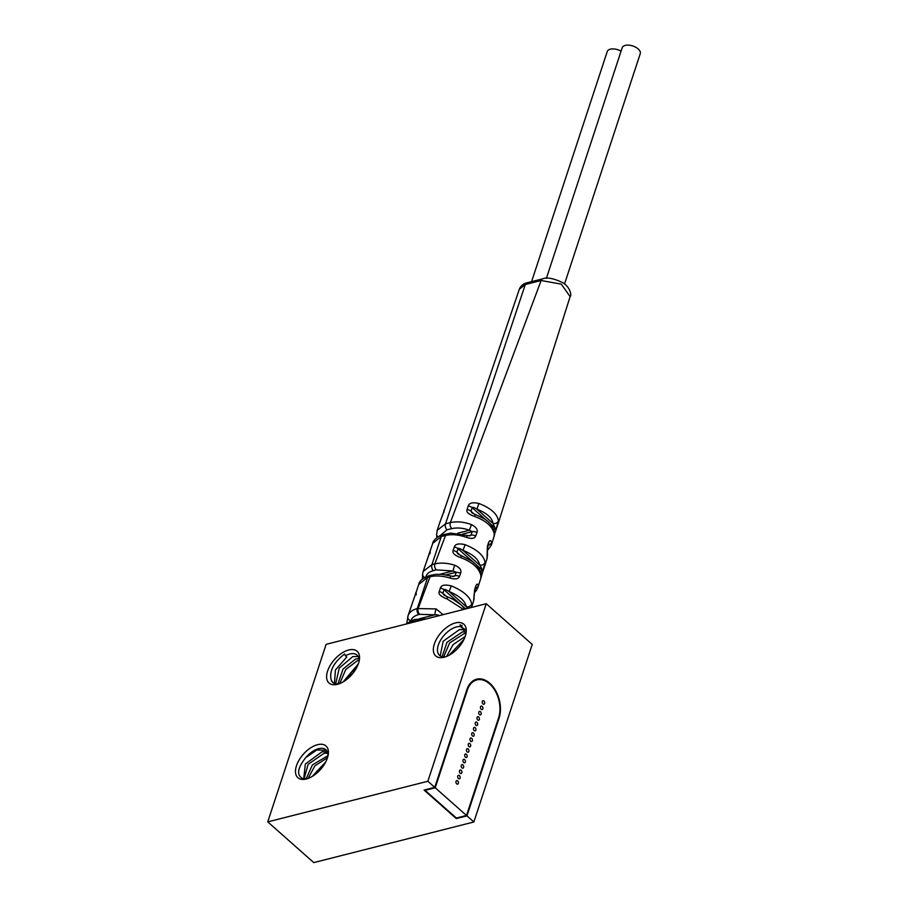<?xml version="1.0" encoding="UTF-8"?>
<svg xmlns="http://www.w3.org/2000/svg" width="908" height="908" viewBox="0 0 908 908"><rect width="100%" height="100%" fill="white"/><g stroke="black" fill="none" stroke-linecap="round" stroke-linejoin="round"><path stroke-width="1.36" d="M412.686 622.377L413.049 621.265L420.597 620.368M407.488 623.694L413.049 621.265A4.381 2.883 75.8 0 1 414.706 619.54L415.024 619.46A4.381 2.883 75.8 0 0 413.367 621.185L412.947 622.309M443.081 614.671L436.135 608.916L417.294 608.553C412.153 609.938 409.043 612.435 407.953 616.067L408.067 615.703M418.713 584.48L427.691 577.329L430.04 576.739C435.829 575.4 442.423 575.82 449.812 577.999C455.226 579.554 458.438 579.043 459.437 576.466L460.719 572.982C461.593 569.906 459.561 567.318 454.636 565.207C447.814 563.005 441.22 562.551 434.864 563.868L431.936 564.617L423.151 571.427M432.73 543.347L441.299 536.526L445.522 535.448C451.809 534.029 458.846 534.676 466.633 537.4C471.615 539.08 474.623 538.637 475.679 536.061L476.961 532.576C477.937 529.568 476.087 526.912 471.445 524.608C464.136 521.896 457.11 521.215 450.345 522.588L445.533 523.803L437.134 530.397M570.122 296.666L561.337 284.147L541.145 280.515L525.289 284.544L519.342 289.221M440.13 521.646L443.615 512.226C444.125 509.263 444.25 509.297 443.978 512.339M412.504 602.685L415.41 594.422C415.955 591.551 416.227 591.675 416.216 594.819M418.792 584.253L415.41 594.422M426.306 562.188L429.495 553.312C430.029 550.35 430.222 550.441 430.097 553.574M443.399 512.85A4.381 2.327 18.9 0 1 443.456 512.532A4.381 2.327 18.9 0 1 443.615 512.226M442.196 516.323A4.381 2.327 18.9 0 1 442.253 516.039A4.381 2.327 18.9 0 1 442.4 515.744M412.697 602.095L414.139 598.111A4.381 2.327 18.9 0 1 414.207 597.952M487.278 550.691L491.296 545.254L491.58 542.428C490.763 539.897 489.73 540.01 488.481 542.78L487.369 546.412L487.029 558.704M488.345 545.163A4.381 3.7 -5.5 0 0 491.58 542.428M488.72 543.96A4.381 2.213 -162.8 0 0 488.481 542.78M487.108 558.465L487.585 547.603A4.381 2.213 -162.8 0 0 487.369 546.412M487.539 554.516A4.381 3.711 175.7 0 1 487.403 555.787M474.339 592.776L476.655 590.166L478.153 586.023C477.767 583.401 476.961 583.469 475.713 586.25L474.6 589.882L473.567 601.119M482.75 571.541L485.088 562.37C483.794 555.435 477.143 549.544 465.123 544.687C458.778 543.2 455.18 543.971 454.318 547.025L453.126 550.543C452.116 553.074 454.67 555.435 460.776 557.648C472.274 562.041 478.97 567.977 480.888 575.445C480.809 578.578 481.002 578.634 481.467 575.627A4.381 2.259 17.5 0 0 481.569 575.388A4.381 2.259 17.5 0 0 480.934 573.572M477.858 587.612L480.968 577.806M471.502 607.452L471.729 603.979C470.31 596.987 463.5 590.96 451.31 585.91C444.863 584.332 441.22 585.047 440.391 588.089L439.2 591.607C438.167 594.116 440.755 596.545 446.974 598.871L463.511 609.484M495.927 529.648L498.447 520.749C497.278 513.883 490.774 508.117 478.925 503.475C472.705 502.079 469.141 502.907 468.244 505.972L467.053 509.49C466.065 512.033 468.573 514.348 474.589 516.425C486.041 520.749 492.601 526.549 494.247 533.825C494.031 536.866 494.145 536.878 494.599 533.87M491.307 545.209L494.202 536.072M493.77 531.418L494.894 527.843A4.381 2.259 17.5 0 1 495.881 529.954M494.315 531.986A4.381 2.259 17.5 0 1 494.746 533.541L494.395 534.926L494.293 533.677M494.383 532.508A4.381 3.643 174.2 0 1 494.247 533.825M494.224 536.026L494.383 532.565C491.285 520.738 484.531 518.922 475.168 514.439L474.589 516.425M488.708 522.361L494.894 527.843L493.044 523.462C492.079 517.753 486.699 512.997 476.916 509.184C473.851 507.334 472.262 506.846 472.16 507.72L470.957 511.227L471.978 512.884M474.135 514.053L470.957 511.227A4.381 2.327 -161.1 0 0 467.053 509.49M487.221 521.044L472.16 507.72A4.381 2.327 -161.1 0 0 468.244 505.972M498.447 520.749A4.381 3.643 -5.2 0 1 493.044 523.462L476.916 509.184L478.925 503.475M481.013 574.026A4.381 3.621 172.4 0 1 480.888 575.445M480.968 575.15L481.013 574.083C479.401 566.898 474.963 563.777 474.873 563.584L471.627 560.962L461.321 555.639L460.776 557.648M480.593 573.243L481.717 569.656C482.171 569.112 481.501 567.602 479.696 565.128C478.607 559.305 473.045 554.391 463.023 550.373C459.823 548.421 458.177 547.876 458.086 548.75L456.883 552.257L457.973 553.971L461.321 555.639M460.22 555.219L456.883 552.257A4.381 2.327 -161.1 0 0 453.126 550.543M473.579 562.449L458.086 548.75A4.381 2.327 -161.1 0 0 454.318 547.025M485.088 562.37C484.134 564.481 482.341 565.4 479.696 565.128L463.023 550.373L465.123 544.687M475.1 563.8L481.717 569.656A4.381 2.259 17.5 0 1 482.704 571.779M484.486 566.717L482.704 571.79A4.381 2.259 17.5 0 1 482.591 572.04M467.575 608.451L466.337 606.782C465.134 600.858 459.403 595.784 449.142 591.562C445.817 589.508 444.114 588.917 444.035 589.791L442.832 593.31A4.381 2.327 -161.1 0 0 439.2 591.607M459.947 603.865L444.035 589.791A4.381 2.327 -161.1 0 0 440.391 588.089M471.729 603.979A4.381 3.609 -8.8 0 1 466.337 606.782L449.142 591.562L451.31 585.91M464.885 609.132L461.219 604.989L453.069 599.337L447.485 596.851L446.974 598.871M446.316 596.386L442.832 593.31L443.989 595.069L447.474 596.851M432.821 543.063C432.219 541.736 438.394 535.118 442.956 534.801L450.629 533.121L469.822 535.868L470.934 535.153A4.381 2.338 19.9 0 1 475.679 536.061M437.906 536.889A4.381 3.598 176.1 0 1 436.646 534.642A4.381 3.598 176.1 0 1 436.635 534.574L436.85 537.615M462.705 534.074L472.194 531.668L469.368 530.249C463.296 527.991 457.45 527.434 451.832 528.592L447.02 529.807L439.892 535.845M468.471 535.777L470.934 535.153L472.194 531.668A4.381 2.338 19.9 0 1 476.961 532.576M457.768 533.189L469.368 530.249L471.445 524.608M467.336 535.448L466.633 537.4M445.805 574.912L456.304 572.244L452.944 570.973L436.351 569.884L433.411 570.621C428.678 571.915 426.124 574.333 425.739 577.874M418.804 584.196C419.348 580.938 422.856 578.078 429.348 575.615L435.84 574.333L441.924 574.367L453.796 576.489L455.033 575.74A4.381 2.327 20 0 1 459.437 576.466M452.184 576.466L455.033 575.74L456.304 572.244L460.719 572.982M440.039 574.242L452.944 570.973L454.636 565.207M450.686 576.103L449.812 577.999M424.672 577.443A4.381 3.655 -175 0 1 422.617 574.06A4.381 3.655 -175 0 1 422.617 574.004L422.413 579.009M438.916 615.919C439.336 615.147 437.985 614.773 434.875 614.807L419.678 614.33A4.381 2.883 -104.2 0 1 418.191 608.315L430.04 576.739A4.381 2.883 75.8 0 1 431.686 575.014M419.678 614.33L418.77 614.557C414.434 615.715 411.801 617.826 410.87 620.902L410.677 621.004M419.36 618.745L434.875 614.807A4.381 0.681 -76 0 1 436.135 608.916M410.87 620.902A4.381 3.689 -164.2 0 1 407.896 616.237A4.381 3.689 -164.2 0 1 407.953 616.067M546.4 278.279L622.196 47.727A9.5 4.971 18.2 0 1 625.249 45.4A9.5 4.971 18.2 0 1 635.736 47.25A9.5 4.971 18.2 0 1 640.254 53.663L564.538 283.943M531.589 281.639L607.259 51.518A9.5 4.971 18.2 0 1 610.301 49.191A9.5 4.971 18.2 0 1 621.061 51.189M475.417 588.52A4.381 3.757 4.1 0 0 478.153 586.023M475.826 587.204A4.381 2.202 -162.7 0 0 475.713 586.25M473.658 600.88L474.691 590.847A4.381 2.202 -162.7 0 0 474.6 589.882M474.101 598.644A4.381 3.757 -174.7 0 1 473.953 599.371M326.12 644.34L486.223 603.718L532.236 644.442L473.863 821.99L313.759 862.6L267.747 821.876L326.12 644.34M486.223 603.718L427.85 781.266L267.747 821.876M444.171 657.244A21.202 11.486 131.5 0 1 434.33 644.01A21.202 11.486 131.5 0 1 455.453 622.922A21.202 11.486 131.5 0 1 466.099 632.842A21.202 11.486 131.5 0 1 444.614 657.12A21.202 11.486 131.5 0 1 444.171 657.244M337.435 684.314A21.202 11.486 131.5 0 1 327.595 671.08A21.202 11.486 131.5 0 1 348.717 649.992A21.202 11.486 131.5 0 1 359.364 659.923A21.202 11.486 131.5 0 1 337.878 684.201A21.202 11.486 131.5 0 1 337.435 684.314M306.302 779.007A21.202 11.486 131.5 0 1 296.462 765.773A21.202 11.486 131.5 0 1 317.584 744.685A21.202 11.486 131.5 0 1 328.231 754.605A21.202 11.486 131.5 0 1 306.745 778.882A21.202 11.486 131.5 0 1 306.302 779.007M473.863 821.99L466.962 815.883L456.293 818.585L424.081 790.074L434.75 787.372L466.86 689.728A25.583 16.832 75.8 0 1 476.677 679.173A25.583 16.832 75.8 0 1 495.53 690.477A25.583 16.832 75.8 0 1 499.071 718.228L498.424 718.398M427.85 781.266L434.75 787.372M456.293 818.585L456.474 818.017M466.962 815.883L499.071 718.228M316.926 773.037L322.544 766.999M325.722 761.948L312.17 776.488M308.141 778.428L314.849 765.875L327.504 757.669M327.981 755.615L312.363 764.967L306.223 778.644M304.078 778.826L308.118 764.354L323.94 753.356L327.788 753.197M308.084 778.451A18.274 9.897 131.5 0 1 305.031 778.587L303.51 778.962C296.292 775.682 297.075 768.531 305.848 757.51A18.274 9.897 131.5 0 1 318.651 748.68A18.274 9.897 131.5 0 1 325.893 749.792A18.274 9.897 131.5 0 1 327.958 756.001M327.379 751.892L322.102 751.733L305.349 764.025L303.703 778.916M326.426 750.326L316.835 749.985L305.848 757.51M346.584 679.559L352.338 671.318L356.731 667.494M358.342 663.85L343.213 681.851M339.717 683.576L345.721 669.571L357.377 660.706L359.114 660.286M358.921 658.538L355.527 659.083L343.008 669.094L337.924 683.94M335.676 683.826L339.24 668.106L352.769 656.632L358.149 656.484M359.091 661.308A18.274 9.897 131.5 0 0 357.026 655.099A18.274 9.897 131.5 0 0 349.784 653.987A18.274 9.897 131.5 0 0 345.415 655.758L346.799 656.983L335.449 669.968L334.428 683.463M339.217 683.758A18.274 9.897 131.5 0 1 332.805 682.475A18.274 9.897 131.5 0 1 331.261 680.217L332.896 682.555M331.261 680.217C329.025 671.341 333.474 662.602 344.597 654.021L345.415 655.758M443.66 656.881L449.596 643L464.113 633.636L465.94 633.398M465.929 631.82L462.274 632.002L446.997 642.285L442.105 656.688M440.21 655.894L443.161 641.264L459.505 629.562L465.668 630.073M445.953 656.688A18.274 9.897 131.5 0 1 439.54 655.394A18.274 9.897 131.5 0 1 440.664 640.026A18.274 9.897 131.5 0 1 456.52 626.917A18.274 9.897 131.5 0 1 460.401 626.588L465.543 629.607M449.233 655.19L464.011 639.323M465.168 636.508L453.16 644.544L446.577 656.45M462.002 625.294L461.786 627.814M460.401 626.588L460.197 624.693L465.906 633.909M468.846 751.449A1.827 1.203 75.8 0 0 468.585 749.475A1.827 1.203 75.8 0 0 467.245 748.657A1.827 1.203 75.8 0 0 466.542 749.418A1.827 1.203 75.8 0 0 466.791 751.393A1.827 1.203 75.8 0 0 468.142 752.21A1.827 1.203 75.8 0 0 468.846 751.449M498.606 717.819A24.856 16.355 75.8 0 0 495.166 690.863A24.856 16.355 75.8 0 0 476.859 679.888A24.856 16.355 75.8 0 0 467.325 690.125L435.216 787.781L466.508 815.475L498.606 717.819M456.032 781.368A1.827 1.203 75.8 0 0 456.281 783.354A1.827 1.203 75.8 0 0 457.632 784.16A1.827 1.203 75.8 0 0 458.336 783.411A1.827 1.203 75.8 0 0 458.086 781.425A1.827 1.203 75.8 0 0 456.735 780.619A1.827 1.203 75.8 0 0 456.032 781.368M457.78 776.045A1.827 1.203 75.8 0 0 458.041 778.031A1.827 1.203 75.8 0 0 459.38 778.837A1.827 1.203 75.8 0 0 460.084 778.088A1.827 1.203 75.8 0 0 459.834 776.102A1.827 1.203 75.8 0 0 458.483 775.296A1.827 1.203 75.8 0 0 457.78 776.045M459.539 770.722A1.827 1.203 75.8 0 0 459.789 772.708A1.827 1.203 75.8 0 0 461.139 773.514A1.827 1.203 75.8 0 0 461.832 772.753A1.827 1.203 75.8 0 0 461.582 770.779A1.827 1.203 75.8 0 0 460.231 769.973A1.827 1.203 75.8 0 0 459.539 770.722M461.287 765.399A1.827 1.203 75.8 0 0 461.536 767.374A1.827 1.203 75.8 0 0 462.887 768.179A1.827 1.203 75.8 0 0 463.591 767.43A1.827 1.203 75.8 0 0 463.33 765.444A1.827 1.203 75.8 0 0 461.99 764.638A1.827 1.203 75.8 0 0 461.287 765.399M463.035 760.064A1.827 1.203 75.8 0 0 463.296 762.05A1.827 1.203 75.8 0 0 464.635 762.856A1.827 1.203 75.8 0 0 465.339 762.107A1.827 1.203 75.8 0 0 465.089 760.121A1.827 1.203 75.8 0 0 463.738 759.315A1.827 1.203 75.8 0 0 463.035 760.064M464.794 754.741A1.827 1.203 75.8 0 0 465.044 756.727A1.827 1.203 75.8 0 0 466.394 757.533A1.827 1.203 75.8 0 0 467.087 756.784A1.827 1.203 75.8 0 0 466.837 754.798A1.827 1.203 75.8 0 0 465.486 753.992A1.827 1.203 75.8 0 0 464.794 754.741M468.29 744.095A1.827 1.203 75.8 0 0 468.539 746.07A1.827 1.203 75.8 0 0 469.89 746.875A1.827 1.203 75.8 0 0 470.594 746.126A1.827 1.203 75.8 0 0 470.344 744.14A1.827 1.203 75.8 0 0 468.993 743.334A1.827 1.203 75.8 0 0 468.29 744.095M470.038 738.76A1.827 1.203 75.8 0 0 470.299 740.746A1.827 1.203 75.8 0 0 471.638 741.552A1.827 1.203 75.8 0 0 472.342 740.803A1.827 1.203 75.8 0 0 472.092 738.817A1.827 1.203 75.8 0 0 470.741 738.011A1.827 1.203 75.8 0 0 470.038 738.76M471.797 733.437A1.827 1.203 75.8 0 0 472.046 735.423A1.827 1.203 75.8 0 0 473.397 736.229A1.827 1.203 75.8 0 0 474.089 735.469A1.827 1.203 75.8 0 0 473.84 733.494A1.827 1.203 75.8 0 0 472.501 732.688A1.827 1.203 75.8 0 0 471.797 733.437M473.545 728.114A1.827 1.203 75.8 0 0 473.794 730.089A1.827 1.203 75.8 0 0 475.145 730.906A1.827 1.203 75.8 0 0 475.849 730.145A1.827 1.203 75.8 0 0 475.588 728.171A1.827 1.203 75.8 0 0 474.248 727.353A1.827 1.203 75.8 0 0 473.545 728.114M475.293 722.779A1.827 1.203 75.8 0 0 475.554 724.766A1.827 1.203 75.8 0 0 476.893 725.571A1.827 1.203 75.8 0 0 477.597 724.822A1.827 1.203 75.8 0 0 477.347 722.836A1.827 1.203 75.8 0 0 475.996 722.03A1.827 1.203 75.8 0 0 475.293 722.779M477.052 717.456A1.827 1.203 75.8 0 0 477.302 719.442A1.827 1.203 75.8 0 0 478.652 720.248A1.827 1.203 75.8 0 0 479.345 719.499A1.827 1.203 75.8 0 0 479.095 717.513A1.827 1.203 75.8 0 0 477.744 716.707A1.827 1.203 75.8 0 0 477.052 717.456M478.8 712.133A1.827 1.203 75.8 0 0 479.049 714.119A1.827 1.203 75.8 0 0 480.4 714.925A1.827 1.203 75.8 0 0 481.104 714.165A1.827 1.203 75.8 0 0 480.843 712.19A1.827 1.203 75.8 0 0 479.503 711.384A1.827 1.203 75.8 0 0 478.8 712.133M480.548 706.81A1.827 1.203 75.8 0 0 480.797 708.785A1.827 1.203 75.8 0 0 482.148 709.591A1.827 1.203 75.8 0 0 482.852 708.842A1.827 1.203 75.8 0 0 482.602 706.855A1.827 1.203 75.8 0 0 481.251 706.049A1.827 1.203 75.8 0 0 480.548 706.81M482.296 701.475A1.827 1.203 75.8 0 0 482.557 703.462A1.827 1.203 75.8 0 0 483.896 704.268A1.827 1.203 75.8 0 0 484.6 703.518A1.827 1.203 75.8 0 0 484.35 701.532A1.827 1.203 75.8 0 0 482.999 700.726A1.827 1.203 75.8 0 0 482.296 701.475M435.216 787.781L425.08 790.346L456.361 818.04L466.508 815.475M425.262 789.778L425.08 790.346M418.77 614.557A4.381 2.883 -104.2 0 1 417.294 608.553L427.691 577.329A4.381 2.883 75.8 0 1 429.348 575.615M433.411 570.621A4.381 2.883 -104.2 0 1 431.936 564.617L441.299 536.526A4.381 2.883 75.8 0 1 442.945 534.801M447.02 529.807A4.381 2.883 -104.2 0 1 445.533 523.803L525.289 284.544A4.381 2.883 -104.2 0 1 526.935 282.819C523.349 283.671 520.84 285.748 519.399 289.05M451.832 528.592A4.381 2.883 -104.2 0 1 450.345 522.588L541.145 280.515A4.381 2.883 -104.2 0 1 542.791 278.801L526.935 282.819M436.351 569.884A4.381 2.883 -104.2 0 1 434.864 563.868L445.522 535.448A4.381 2.883 75.8 0 1 447.179 533.734M461.502 605.239L465.668 608.939M414.865 619.506A4.381 2.883 75.8 0 0 414.706 619.54L411.211 620.754L406.546 623.932M352.735 670.899L353.779 672.17M467.325 690.125L466.667 690.296M408.067 615.715L412.675 602.208M423.162 571.438L426.442 561.78M432.81 543.12L426.476 561.689M437.179 530.306L440.244 521.283M519.387 289.084L443.774 511.703M443.83 511.544L440.266 521.203M414.139 598.111L415.342 594.592M487.585 547.603L488.754 543.733M473.658 600.835L471.57 607.441M487.108 558.42L484.509 566.637M570.179 296.473L497.924 524.313M497.913 524.381L494.746 533.552M475.168 514.439L471.978 512.872M482.704 571.79L480.968 577.794M437.191 530.249L436.635 534.585M423.173 571.382L422.617 574.004M415.024 619.46L426.544 618.859M406.716 623.762L408.078 615.647M542.791 278.801C547.025 277.076 553.619 278.347 562.585 282.604C569.804 286.61 571.972 295.304 570.179 296.507M474.691 590.847L475.871 586.92M472.977 680.864L476.859 679.888"/></g></svg>
